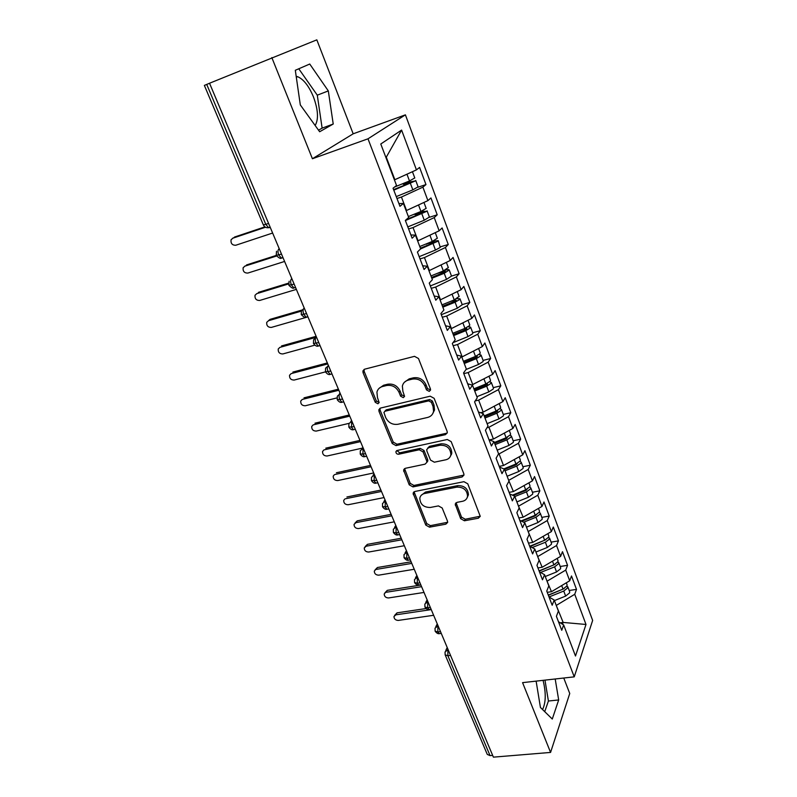 <?xml version="1.0" encoding="UTF-8"?>
<svg xmlns="http://www.w3.org/2000/svg" width="797" height="797" viewBox="0 0 797 797"><rect width="100%" height="100%" fill="white"/><g stroke="black" fill="none" stroke-linecap="round" stroke-linejoin="round"><path stroke-width="1.2" d="M429.244 391.387L430.559 390.022L430.44 388.926L418.475 358.501L414.5 356.339L364.618 369.2L362.904 370.934L363.073 372.717L375.248 402.296L377.927 403.77L379.143 402.555L377.459 397.573L376.931 392.134C377.688 389.225 379.541 387.362 382.51 386.525L386.615 385.509C392.154 384.732 396.298 386.993 399.038 392.313L400.582 396.159L403.302 397.643L404.567 396.358L402.903 391.367L402.365 386.097C403.103 383.018 405.045 381.036 408.174 380.149L412.368 379.113C418.026 378.316 422.231 380.607 424.95 385.987L426.495 389.882L429.244 391.387M404.458 382.211L409.2 378.864L413.384 377.828C419.043 377.031 423.227 379.312 425.947 384.682L427.481 388.577L430.569 389.962M364.119 369.39L364.189 371.462L376.333 400.991L379.173 402.415M379.073 388.368L383.586 385.24L387.681 384.224C393.22 383.447 397.354 385.708 400.074 391.008L401.628 394.854L404.587 396.258M296.185 76.353L297.66 76.701C303.667 79.321 308.957 86.106 313.51 97.045C318.172 109.916 318.72 119.391 315.144 125.478M460.666 518.678L464.432 520.77L478.339 518.229L480.252 516.336L467.769 483.809L463.934 481.687L414.858 491.49L413.095 493.204L425.807 525.103L429.513 527.166L445.832 524.177L447.655 522.404L447.486 521.108L442.186 507.998L438.43 505.906L430.29 507.47C423.625 507.43 420.139 504.332 419.83 498.155C420.358 495.684 421.952 494.13 424.592 493.512L456.88 487.116C463.535 487.047 467.102 490.095 467.56 496.252C467.052 498.952 465.368 500.636 462.509 501.293L457.079 502.339L455.217 504.172L460.666 518.678L461.533 517.143L465.299 519.236L480.262 516.217M271.827 57.583L312.414 158.742L353.181 133.806L316.827 39.85L209.531 83.237L493.393 757.15L550.568 752.428L569.745 693.49L563.758 678.028M312.414 158.742L367.995 138.808L574.238 676.852L522.573 682.64L550.568 752.428M445.393 434.674L447.286 432.741L447.107 431.297L434.146 398.331L430.211 396.189L380.577 408.054L378.844 409.788L379.013 411.441L392.214 443.511L396.009 445.603L445.393 434.674L447.256 432.881M451.182 441.628L463.814 473.737L463.984 475.072L462.081 476.995L412.976 486.907L409.22 484.825L403.581 470.031L405.334 468.307L425.05 464.163L426.863 462.35L426.694 460.895L423.058 451.879L419.232 449.767L398.669 454.23C396.886 454.24 395.96 453.393 395.91 451.69L397.135 450.484L447.296 439.496L451.182 441.628M367.995 138.808L405.404 114.838L592.649 620.435L574.238 676.852M401.598 130.08L416.442 169.881L394.854 179.704L386.286 157.168L401.598 130.08L380.777 144.008L396.547 185.482L393.051 188.222L399.964 206.323L403.392 203.464L408.712 217.461L405.344 220.42L412.119 238.193L415.426 235.115L420.657 248.863L417.409 252.031L424.064 269.486L427.252 266.208L432.382 279.707L429.254 283.084L435.79 300.22L438.858 296.743L443.909 310.003L440.89 313.57L447.316 330.416L450.265 326.74L455.226 339.771L452.317 343.527L458.634 360.075L461.483 356.219L466.345 369.021L463.545 372.956L469.752 389.215L472.491 385.18L477.283 397.773L474.584 401.877L480.681 417.847L483.321 413.653L488.023 426.026L485.423 430.3L491.42 446.001L493.961 441.638L498.583 453.792L496.083 458.235L501.98 473.667L504.421 469.144L508.974 481.109L506.563 485.692L512.351 500.875L514.713 496.202L519.186 507.958L516.864 512.7L522.563 527.624L524.824 522.802L529.228 534.369L526.996 539.25L532.605 553.925L534.777 548.964L539.111 560.341L536.969 565.362L542.478 579.798L544.57 574.707L548.824 585.895L546.762 591.055L552.182 605.252L554.194 600.031L558.388 611.04L556.406 616.32L561.746 630.297L563.668 624.948L558.488 621.76M417.867 187.255L425.977 184.575L419.591 167.42L416.442 169.881M425.977 184.575L422.888 187.156L427.909 200.615L406.131 210.677M429.404 217.282L437.214 214.811L430.948 197.945L427.909 200.615M437.214 214.811L434.235 217.591L439.167 230.811L417.648 240.963M440.532 246.771L448.263 244.53L442.106 227.952L439.167 230.811M448.263 244.53L445.393 247.498L450.245 260.489L428.965 270.731M431.844 278.283L444.218 273.271L449.229 269.984L451.51 276.081L459.132 273.75L453.065 257.451L450.245 260.489M459.132 273.75L456.362 276.898L461.124 289.67L440.093 299.991M462.17 304.574L469.812 302.471L463.854 286.452L461.124 289.67M469.812 302.471L467.142 305.799L471.824 318.362L451.032 328.762M472.711 332.718L480.312 330.725L474.454 314.964L471.824 318.362M480.312 330.725L477.742 334.212L482.344 346.565L461.792 357.046M483.072 360.393L490.643 358.511L484.885 343.009L482.344 346.565M490.643 358.511L488.162 362.167L492.695 374.311L471.824 384.991M493.263 387.631L500.815 385.838L495.136 370.595L492.695 374.311M500.815 385.838L498.414 389.653L502.877 401.608L483.201 412.109L480.541 412.716M503.286 414.42L510.807 412.726L505.228 397.723L502.877 401.608M510.807 412.726L508.496 416.692L512.889 428.447L493.433 439.027L489.368 439.904M513.158 440.781L520.65 439.187L515.161 424.422L512.889 428.447M520.65 439.187L518.419 443.291L522.732 454.858L503.495 465.508L499.191 466.375M522.862 466.723L530.324 465.219L524.924 450.694L522.732 454.858M530.324 465.219L528.182 469.473L532.426 480.85L513.398 491.56L509.114 492.377M532.426 492.247L539.848 490.842L534.538 476.546L532.426 480.85M539.848 490.842L537.796 495.226L541.97 506.434L523.151 517.193L518.877 517.96M541.83 517.383L549.233 516.058L543.992 501.99L541.97 506.434M549.233 516.058L547.25 520.58L551.365 531.609L532.735 542.418L528.481 543.136M551.096 542.129L558.458 540.894L553.307 527.036L551.365 531.609M558.458 540.894L556.555 545.527L560.6 556.386L542.179 567.255L537.945 567.922M560.211 566.488L567.554 565.332L562.483 551.693L560.6 556.386M567.554 565.332L565.721 570.094L569.706 580.784L551.474 591.703L547.25 592.32M569.188 590.477L576.5 589.401L571.509 575.972L569.706 580.784M576.5 589.401L574.737 594.283L585.994 624.469L575.494 656.021L563.668 624.948M554.194 600.031L549.043 597.013M560.231 622.836L563.16 622.437L556.196 605.282M574.737 594.283L556.615 605.222M562.503 624.23L563.16 622.437L585.994 624.469M544.57 574.707L539.449 571.867M551.474 591.703L546.981 581.053M565.721 570.094L547.4 580.993M534.777 548.964L529.696 546.314M542.179 567.255L537.626 556.445M556.555 545.527L538.045 556.376M524.824 522.802L519.783 520.341M532.735 542.418L528.112 531.44M547.25 520.58L528.541 531.37M514.713 496.202L509.711 493.931M523.151 517.193L518.458 506.035M537.796 495.226L518.877 505.965M504.421 469.144L499.46 467.082M513.398 491.56L508.635 480.232M528.182 469.473L509.064 480.143M493.961 441.638L489.049 439.775M503.495 465.508L499.091 453.911L498.454 454.041M518.419 443.291L499.091 453.911M483.321 413.653L478.449 412.009M493.433 439.027L488.95 427.242L487.027 427.66M508.496 416.692L488.95 427.242M472.491 385.18L467.67 383.765M483.201 412.109L478.648 400.134L475.201 400.931M498.414 389.653L478.648 400.134M461.483 356.219L456.711 355.034M472.8 384.752L468.168 372.568L463.804 373.644M488.162 362.167L468.168 372.568M450.265 326.74L445.553 325.804M462.22 356.936L457.518 344.543L453.134 345.679M477.742 334.212L457.518 344.543M438.858 296.743L434.206 296.056M451.471 328.643L446.679 316.04L442.285 317.236M467.142 305.799L446.679 316.04M427.252 266.208L422.649 265.78M440.532 299.871L435.66 287.059L431.247 288.315M456.362 276.898L435.66 287.059M415.426 235.115L410.893 234.966M429.404 270.601L424.452 257.57L420.019 258.895M445.393 247.498L424.452 257.57M403.392 203.464L398.918 203.584M418.086 240.833L413.045 227.563L408.602 228.958M434.235 217.591L413.045 227.563M209.541 83.257L206.722 84.422L265.79 224.365L268.579 223.429M263.309 224.824C264.385 227.025 266.168 227.982 268.659 227.703L265.79 224.365L263.309 224.824L204.361 85.409L206.722 84.422M406.57 210.538L401.439 197.038L396.976 198.503M422.888 187.156L401.439 197.038M492.656 755.407L490.045 755.616L487.266 754.4L445.214 654.985M353.181 133.806L405.404 114.838M333.226 124.023L328.314 90.908L309.744 64.029L295.308 70.285L300.31 104.915L319.657 131.744L333.226 124.023L322.127 128.138L317.286 95.172L298.765 68.781M536.122 681.126L540.436 707.477L552.281 719.033L558.677 699.955L555.19 678.984M542.558 709.549C545.945 702.565 546.114 692.832 543.076 680.349M281.51 254.123L276.22 255.369L276.519 251.274M451.481 454.479L450.953 454.589M294.153 284.13L288.853 285.226L289.102 281.271M306.576 313.629L301.256 314.566L301.465 310.74L304.315 308.25M318.79 342.62L313.46 343.427L313.629 339.701L316.499 337.191M330.795 371.113L325.455 371.791L325.584 368.174L328.484 365.644M342.59 399.138L337.241 399.656L337.34 396.159L340.269 393.618M354.197 426.684L348.847 427.102L348.907 423.665L351.856 421.135M365.614 453.782L360.254 454.071L360.294 450.723L363.253 448.193M376.832 480.432L371.472 480.611L371.482 477.333L374.46 474.803M387.88 506.653L382.51 506.713L382.5 503.505L385.499 500.994M398.739 532.446L396.049 532.944L393.359 532.356L393.339 529.248L396.348 526.757M409.429 557.83L406.749 558.289L404.059 557.671L404.009 554.582L407.028 552.102M419.959 582.806L417.279 583.235L414.579 582.547L414.51 579.519L417.528 577.058M430.31 607.394L427.64 607.792L424.94 607.035L424.841 604.046L427.879 601.615M440.502 631.593L437.842 631.961L435.132 631.134L435.023 628.195L438.061 625.794M318.521 130.18L322.127 128.138M317.286 95.172L328.314 90.908M544.72 711.661L548.416 701.021L544.969 680.13M548.416 701.021L558.677 699.955M379.97 408.283L380.089 410.116L393.25 442.126L397.026 444.218L446.33 433.289M431.426 402.365L428.676 400.861L385.13 411.192L383.915 412.418L385.658 417.538C388.348 422.719 392.433 424.97 397.902 424.283L427.61 417.449C430.888 416.572 432.871 414.53 433.568 411.312L433.03 406.44L431.426 402.365L432.392 401.04L429.653 399.536L428.676 400.861M384.792 411.312L386.196 409.867L429.653 399.536M432.721 413.703L434.534 409.967L433.996 405.095L433.03 406.44M432.392 401.04L433.996 405.095M403.581 470.031L404.577 468.606L410.206 483.361L413.942 485.443L463.984 475.082M427.83 460.915L426.863 462.35L427.83 460.915L427.65 459.47L424.024 450.464L420.208 448.362L399.686 452.826L398.669 454.23M396.896 450.544L399.686 452.826M445.872 459.779C448.671 459.082 450.345 457.378 450.893 454.679C450.504 448.253 446.908 445.105 440.093 445.234L428.547 447.745L426.724 449.578L426.893 451.042L430.529 460.088L434.355 462.2L445.872 459.779M450.425 456.263L451.809 453.254C451.421 446.828 447.834 443.69 441.03 443.819L440.093 445.234M427.7 448.093L429.513 446.33L441.03 443.819M456.093 502.748L461.533 517.143M467.221 497.557L468.427 494.748C467.969 488.601 464.412 485.562 457.767 485.632L456.88 487.116M421.165 495.385L425.538 492.038L457.767 485.632M414.051 491.799L426.744 523.569L430.44 525.641L447.675 522.264M412.248 171.793L400.313 177.223M394.605 187.006L409.489 180.959L414.779 177.95M393.598 189.646L409.927 183.021L411.78 181.985L410.395 182.224L410.585 182.732M393.798 190.164L415.367 180.909L404.139 183.131M418.096 186.817L412.846 189.865L396.248 196.6M233.302 237.835L231.07 239.748C230.632 243.434 232.196 245.277 235.743 245.257L272.634 233.043M402.415 183.828L403.87 184.396L410.395 182.224M265.511 227.245L232.704 238.233M264.903 226.866L234.448 237.078M408.373 216.575L420.965 211.464L426.146 208.336M406.47 219.424L421.354 213.387L423.177 212.311L421.782 212.5L422.012 213.108M405.404 220.57L426.754 211.315L423.087 211.344L416.084 213.447M429.414 217.043L424.263 220.221L407.815 226.886M245.177 265.909L243.135 267.732C242.766 271.309 244.32 273.092 247.807 273.082L284.599 261.446M414.071 214.273L415.277 214.562L421.782 212.5M276.569 256.006L244.809 266.168M276.25 255.419L246.512 264.943M423.038 202.876L416.004 206.144M419.76 246.522L432.243 241.451L437.334 238.203M420.398 248.176L432.582 243.234L434.375 242.129L432.97 242.258L433.229 242.955M420.607 248.913L437.942 241.202L438.25 240.654L434.226 241.023L430.599 242.119M438.25 240.654L440.263 247.409L435.481 250.059L419.172 256.664M256.883 293.535L255.02 295.259C254.711 298.736 256.255 300.469 259.673 300.469L296.364 289.381M425.618 244.141L432.97 242.258M288.544 283.941L256.724 293.665M288.544 283.144L258.377 292.369M433.02 233.73L430.161 235.095M430.948 275.951L443.331 270.93L448.322 267.563M431.536 277.476L443.62 272.584L445.374 271.428L443.969 271.508L444.268 272.295M449.229 269.984C448.98 269.446 447.635 269.525 445.184 270.203L444.696 270.342M451.51 276.081L446.519 279.388L430.34 285.934M301.276 311.149L268.45 320.723L270.053 319.368L266.716 322.347C266.457 325.724 268.001 327.418 271.349 327.418L306.546 317.276M437.204 273.421L443.969 271.508M303.179 309.694L270.053 319.368M441.956 304.882L454.23 299.911L459.122 296.434M442.484 306.277L454.479 301.435L456.203 300.25L454.778 300.27L455.107 301.146M442.823 307.174L455.097 302.212L459.759 299.463L460.018 298.825L456.87 298.656M462.22 304.713L457.358 308.22L441.319 314.715M279.867 347.392L278.223 349.006C278.014 352.284 279.558 353.928 282.845 353.948L314.835 345.161M450.315 301.495L454.778 300.27M316.03 337.34L279.986 347.353M316.13 336.314L281.55 345.928M452.776 333.325L464.95 328.404L469.553 325.604L469.752 324.817M453.264 334.601L465.149 329.799L466.843 328.583L465.418 328.553L465.777 329.51M453.632 335.587L465.797 330.665L470.389 327.856L470.638 327.178L468.188 326.76M472.8 332.957L472.601 333.764L468.028 336.583L452.995 342.66M291.134 373.634L289.56 375.238C289.401 378.426 290.935 380.03 294.163 380.059L325.495 371.87C327.168 374.122 328.753 374.969 330.267 374.391L331.343 374.112M463.067 329.171L465.418 328.553M327.766 363.93L291.343 373.564M327.348 362.954L292.868 372.089M463.416 361.3L475.49 356.428L480.023 353.579L480.202 352.732M463.854 362.466L475.65 357.704L477.313 356.448L475.879 356.369L476.267 357.415M464.252 363.522L476.327 358.65L480.85 355.791L481.079 355.073L479.077 354.496M483.201 360.742L483.022 361.599L478.519 364.468L465.996 369.519M302.222 399.476L300.728 401.06C300.599 404.169 302.123 405.733 305.301 405.763L336.942 397.912M475.241 356.528L475.879 356.369M338.845 390.241L302.531 399.377M338.396 389.175L304.006 397.842M473.876 388.816L485.861 383.985L490.324 381.086L490.474 380.199M474.275 389.863L485.971 385.14L487.535 384.124L486.658 383.646M474.703 390.998L486.678 386.176L491.141 383.267L491.341 382.51L489.647 381.823M493.433 388.079L493.273 388.976L488.83 391.895L476.875 396.717M313.131 424.921L311.717 426.485C311.627 429.503 313.151 431.038 316.27 431.077L348.996 423.366M349.753 416.144L313.54 424.791M349.265 414.988L314.984 423.197M484.168 415.885L496.053 411.093L500.456 408.144L500.586 407.207M484.526 416.811L496.123 412.139L497.667 411.103L497.248 410.565M484.984 418.036L496.86 413.245L501.263 410.296L501.443 409.499L499.978 408.741M503.495 414.958L503.365 415.914L498.982 418.873L487.126 423.655M323.831 449.996L322.546 451.52C322.496 454.459 324 455.954 327.069 456.004L362.336 448.133M360.493 441.638L324.389 449.807M359.975 440.402L325.784 448.163M494.299 442.514L506.085 437.762L510.429 434.773L510.538 433.787M494.608 443.331L506.125 438.699L507.47 437.135M495.096 444.626L506.882 439.884L511.216 436.886L511.385 436.049L510.09 435.242M513.398 441.418L513.288 442.415L508.964 445.423L497.198 450.156M334.381 474.703L333.206 476.168C333.186 479.027 334.69 480.491 337.709 480.561L373.683 472.95M371.063 466.743L335.069 474.454M370.515 465.428L336.424 472.751M503.814 468.895L515.958 464.003L520.232 460.965L520.331 459.939M504.531 469.423L515.948 464.83L517.422 463.326M505.049 470.788L516.735 466.086L521.009 463.047L521.168 462.17L520.003 461.333M523.141 467.45L523.051 468.487L518.787 471.535L507.121 476.237M344.782 499.032L343.716 500.446C343.716 503.236 345.211 504.66 348.189 504.74L384.054 497.577M381.474 491.46L345.589 498.733M413.952 491.859L413.095 493.204M380.896 490.075L346.904 496.979M512.421 495.156L525.671 489.836L529.885 486.748L529.965 485.682M513.238 495.535L525.631 490.553L527.146 489.139M514.842 496.541L526.438 491.879L530.653 488.79L530.792 487.894L529.736 487.017M532.725 493.064L532.655 494.15L528.461 497.248L516.874 501.901M355.034 523.001L357.235 520.839L355.95 522.643L354.057 524.356C354.097 527.076 355.582 528.481 358.52 528.56L394.276 521.836M391.735 515.808L355.95 522.643M391.118 514.344L357.235 520.839M521.039 520.949L535.225 515.251L539.39 512.122L539.449 511.016M521.696 521.268L535.156 515.868L536.66 514.573M523.639 522.224L535.982 517.263L540.147 514.135L540.266 513.198L539.3 512.302M542.169 518.289L542.119 519.405L537.975 522.543L526.488 527.156M365.146 546.612L367.407 544.351L366.162 546.204L364.259 547.918C364.319 550.558 365.793 551.932 368.682 552.032L404.338 545.726M401.837 539.778L366.162 546.204M401.19 538.254L367.407 544.351M529.676 546.264L544.64 540.266L548.744 537.098L548.774 535.953M530.154 546.553L545.985 539.629M532.117 547.579L545.387 542.249L549.482 539.081L548.695 537.208M551.454 543.106L551.424 544.271L547.34 547.449L535.943 552.022M375.108 569.875L377.429 567.514L374.311 571.12C374.391 573.701 375.855 575.055 378.705 575.165L414.251 569.257M411.78 563.399L376.214 569.407M411.113 561.805L377.429 567.514M539.061 570.841L553.905 564.894L557.95 561.696L557.97 560.5M539.18 571.16L555.111 564.326M540.565 572.485L554.632 566.846L558.677 563.638L557.94 561.726M560.61 567.554L560.59 568.749L556.555 571.957L545.248 576.5M384.941 592.789L387.312 590.348L384.214 593.984C384.313 596.505 385.768 597.83 388.587 597.949L424.014 592.44M539.141 571.06L539.639 570.981M421.583 586.672L386.127 592.281M420.886 585.008L387.312 590.348M548.286 595.04L563.021 589.132L567.016 585.905L567.016 584.679M548.376 595.269L564.047 588.674M549.023 596.963L563.748 591.065L567.733 587.817L567.026 585.865M569.616 591.613L569.616 592.848L565.641 596.096L554.413 600.599M394.635 615.384L397.045 612.843L395.9 614.826L393.967 616.519C394.087 618.98 395.541 620.275 398.321 620.415L433.638 615.284M548.894 594.801L549.92 594.652M431.237 609.605L395.9 614.826M426.056 608.539L397.045 612.843M450.544 655.423L447.884 655.762L490.045 755.616M447.894 649.147L447.884 655.762L445.144 654.815L445.045 651.976L448.083 649.595M278.83 248.993C277.725 250.158 277.695 252.171 278.731 255.01L281.401 258.059L282.576 257.879M270.173 227.195L268.659 227.703L269.804 227.553M304.225 308.05L303.856 308.379C302.82 309.654 302.8 311.667 303.806 314.426L306.247 317.216L307.473 316.967L306.596 317.116M316.409 336.972L316.05 337.32C315.044 338.635 315.034 340.658 316.03 343.377L318.362 346.047L318.969 345.878M328.384 365.405L328.035 365.763C327.059 367.128 327.069 369.15 328.035 371.83L330.267 374.391L331.98 373.942M340.16 393.359L339.821 393.738C338.884 395.143 338.884 397.165 339.851 399.815L341.973 402.256L343.198 401.957M351.736 420.846L351.467 427.322L353.499 429.673L354.675 429.394M363.123 447.884L362.884 454.38L364.827 456.631L365.953 456.382M374.331 474.484L374.122 480.999L375.985 483.151L377.051 482.932M385.349 500.646L385.17 507.181L386.953 509.253L387.98 509.054M396.189 526.389L396.049 532.944L397.753 534.926L398.729 534.747M406.868 551.723L406.749 558.289L408.373 560.201L409.309 560.042M417.369 576.659L417.279 583.235L418.843 585.068L419.73 584.928M427.7 601.197L427.64 607.792L429.135 609.556L429.981 609.426M437.882 625.366L437.842 631.961L439.277 633.655L440.083 633.545M291.453 278.94C290.377 280.165 290.357 282.178 291.373 284.977L293.934 287.886L295.129 287.677L294.083 287.847M425.947 384.682L424.95 385.987M413.384 377.828L412.368 379.113M409.2 378.864L408.174 380.149M401.628 394.854L400.582 396.159M400.074 391.008L399.038 392.313M387.681 384.224L386.615 385.509M383.586 385.24L382.51 386.525M376.333 400.991L375.248 402.296M364.189 371.462L363.073 372.717M427.481 388.577L426.495 389.882M397.026 444.218L396.009 445.603M393.25 442.126L392.214 443.511M380.089 410.116L379.013 411.441M386.196 409.867L385.13 411.192M462.967 475.52L462.081 476.995M413.942 485.443L412.976 486.907M410.206 483.361L409.22 484.825M404.746 470.091L403.75 471.515M427.65 459.47L426.694 460.895M424.024 450.464L423.058 451.879M420.208 448.362L419.232 449.767M429.513 446.33L428.547 447.745M456.273 503.973L455.386 505.487M425.538 492.038L424.592 493.512M446.728 522.643L445.832 524.177M430.44 525.641L429.513 527.166M426.744 523.569L425.807 525.103M414.231 493.154L413.264 494.628M479.176 516.685L478.339 518.229M465.299 519.236L464.432 520.77M405.235 183.32L403.87 184.396M410.415 183.42L412.846 189.865M407.058 174.483L409.489 180.959M416.592 213.407L415.277 214.562M421.882 213.885L424.263 220.221M418.574 205.108L420.965 211.464M427.242 243.483L426.485 244.221M433.14 243.832L435.481 250.059M429.902 235.215L432.243 241.451M444.218 273.271L446.519 279.388M441.08 264.943L443.331 270.93M455.097 302.212L457.358 308.22M452.068 294.153L454.23 299.911M465.797 330.665L468.028 336.583M462.878 322.885L464.95 328.404M476.327 358.65L478.519 364.468M473.498 351.128L475.49 356.428M486.678 386.176L488.83 391.895M486.21 383.845L486.588 384.851M483.948 378.904L485.861 383.985M496.86 413.245L498.982 418.873M496.401 410.953L496.74 411.85M494.22 406.221L496.053 411.093M506.882 439.884L508.964 445.423M506.424 437.623L506.723 438.41M504.332 433.1L506.085 437.762M516.735 466.086L518.787 471.535M516.297 463.864L516.556 464.541M514.274 459.54L515.958 464.003M526.438 491.879L528.461 497.248M526.01 489.687L526.219 490.265M524.057 485.562L525.671 489.836M535.982 517.263L537.975 522.543M533.691 511.166L535.225 515.251M545.387 542.249L547.34 547.449M543.165 536.361L544.64 540.266M554.632 566.846L556.555 571.957M552.5 561.168L553.905 564.894M563.748 591.065L565.641 596.096M561.686 585.586L563.021 589.132M296.315 77.239L297.66 76.701M282.965 257.561L281.401 258.059C280.783 259.025 279.06 258.138 276.24 255.409M295.528 287.408L293.934 287.886C293.286 288.823 291.602 287.946 288.873 285.276M307.891 316.738L306.247 317.216C305.55 318.093 303.896 317.236 301.286 314.626M320.035 345.579L318.362 346.047C316.857 346.655 315.233 345.808 313.49 343.487M340.07 393.15L339.432 393.857M351.587 420.497L350.79 421.444M343.726 401.827L341.973 402.256C340.498 402.804 338.934 401.967 337.28 399.745M362.914 447.396L361.977 448.581M355.283 429.254L353.499 429.673C352.025 430.191 350.481 429.354 348.877 427.172M374.062 473.846L373.006 475.281M366.64 456.233L364.827 456.631C363.372 457.119 361.858 456.292 360.294 454.151M385.021 499.868L383.865 501.542M377.818 482.773L375.985 483.151C374.53 483.61 373.046 482.793 371.512 480.691M395.81 525.472L394.565 527.385M388.816 508.885L386.953 509.253C385.529 509.652 384.064 508.835 382.55 506.802M406.42 550.667L405.105 552.809M399.646 534.588L397.753 534.926C396.358 535.315 394.913 534.508 393.419 532.486M416.861 575.464L415.496 577.825M410.296 559.873L408.373 560.201C407.008 560.58 405.583 559.763 404.109 557.77M427.142 599.872L425.728 602.442M420.776 584.759L418.843 585.068C417.479 585.426 416.074 584.619 414.629 582.647M437.264 623.892L435.81 626.681M431.097 609.267L429.135 609.556C427.81 609.904 426.425 609.097 424.99 607.135M447.227 647.553L445.752 650.531M441.259 633.386L439.277 633.655C437.991 633.954 436.626 633.147 435.182 631.244M364.03 369.678L362.904 370.934M379.92 408.462L378.844 409.788M434.534 409.967L433.568 411.312M396.657 450.654L395.91 451.69M451.809 453.254L450.893 454.679M456.023 502.797L455.217 504.172M468.427 494.748L467.56 496.252M412.438 171.704L414.799 178.01M415.715 180.461L418.116 186.877M423.944 202.458L426.176 208.406M427.082 210.816L429.444 217.123M435.262 232.674L437.364 238.283M446.38 262.372L448.352 267.653M457.299 291.563L459.162 296.534M460.018 298.825L462.26 304.823M468.048 320.264L469.792 324.927M470.638 327.178L472.84 333.076M478.608 348.488L480.242 352.862M481.079 355.073L483.241 360.872M488.999 376.254L490.524 380.328M491.341 382.51L493.482 388.209M499.221 403.551L500.646 407.347M501.443 409.499L503.545 415.107M509.273 430.41L510.598 433.937M511.385 436.049L513.447 441.568M519.166 456.84L520.391 460.098M521.168 462.17L523.201 467.61M528.899 482.843L530.025 485.851M530.792 487.894L532.794 493.233M538.473 508.426L539.509 511.186M540.266 513.198L542.229 518.458M547.908 533.611L548.844 536.132M549.591 538.114L551.524 543.295M557.183 558.408L558.039 560.689M558.767 562.642L560.68 567.743M566.318 582.806L567.095 584.868M567.813 586.791L569.686 591.812"/></g></svg>
